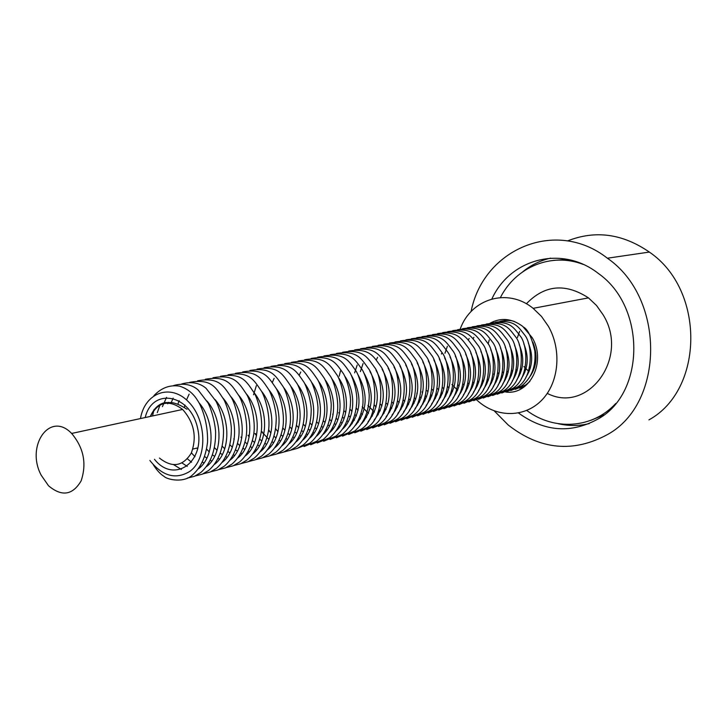 <?xml version="1.0" encoding="UTF-8"?>
<svg xmlns="http://www.w3.org/2000/svg" width="728" height="728" viewBox="0 0 728 728"><rect width="100%" height="100%" fill="white"/><g stroke="black" fill="none" stroke-linecap="round" stroke-linejoin="round"><path stroke-width="1.09" d="M159.459 458.067C172.199 468.131 182.792 466.493 191.255 453.162C197.106 437.155 194.23 422.586 182.637 409.445C168.96 399.235 158.213 401.565 150.368 416.425M41.205 475.229C25.389 445.727 49.995 410.628 71.635 433.451C83.738 447.847 86.887 463.681 81.099 480.944C72.582 495.258 61.725 496.869 48.53 485.776L41.205 475.229M471.071 311.584C483.074 249.686 555.437 217.445 607.389 258.213C665.465 298.18 664.564 403.212 607.634 434.48C573.355 453.044 540.24 449.913 508.308 425.097L494.248 410.883M648.93 419.874C704.076 389.735 705.286 289.944 649.349 252.07C622.595 233.67 595.331 229.957 567.576 240.913M550.641 258.131C540.385 260.469 531.14 264.983 522.886 271.68M558.367 423.732C568.732 426.089 579.024 426.044 589.252 423.596M491.882 298.962C510.11 258.813 561.743 244.644 598.343 273.446C645.827 306.534 645.317 392.419 598.671 418.646C571.444 433.833 544.717 431.95 518.491 412.994M603.985 414.924L590.745 420.365M553.407 260.378L567.694 259.386M615.751 403.467C592.574 428.792 553.962 430.949 526.772 410.474M500.418 297.552C515.743 267.158 551.314 251.997 583.319 264.455M526.353 303.794C544.617 284.857 565.319 282.892 588.47 297.879L596.514 305.478L603.075 314.733C630.011 357.694 587.778 414.423 547.265 393.393M460.223 329.029C470.916 298.744 507.598 287.36 533.114 308.335L541.514 316.443L548.393 326.308C561.898 349.941 559.004 382.218 542.151 399.763C525.398 417.472 498.007 417.954 478.951 401.929L476.676 399.936M489.999 323.241C500.891 317.344 511.793 318.382 522.686 326.344L532.132 337.546C546.801 361.552 529.811 395.55 505.678 392.01M534.634 367.231L534.034 366.621M530.33 368.077L529.693 367.413M529.038 371.662L523.887 366.539M517.426 337.565L519.628 331.349M524.688 372.599L524.196 372.199M521.585 369.769L520.884 369.005M520.302 373.546L519.774 373.109M517.153 370.607L516.407 369.788M515.87 374.492L515.306 374.019M512.667 371.453L511.893 370.57M511.393 375.439L510.801 374.929M508.144 372.29L507.334 371.344M506.879 376.394L506.242 375.839M503.576 373.127L502.73 372.117M502.311 377.35L501.647 376.758M498.953 373.955L498.134 372.964M500.828 380.717L500.373 380.407M497.706 378.305L497.006 377.668M494.294 374.784L493.711 374.065M496.214 381.754L495.732 381.417M493.047 379.27L492.31 378.587M532.823 342.196C537.801 354.454 537.009 365.684 530.43 375.894M491.564 382.801L491.036 382.428M488.351 380.234L487.578 379.497M528.328 342.988C533.451 355.437 532.659 366.839 525.935 377.186M486.859 383.856L486.295 383.447M483.601 381.199L482.791 380.407M523.787 343.789C529.065 356.429 528.264 368.004 521.394 378.487M482.109 384.912L481.517 384.466M478.806 382.164L477.959 381.326M519.21 344.599C524.624 357.439 523.823 369.169 516.807 379.798M477.313 385.976L476.685 385.494M473.964 383.137L473.073 382.236M514.578 345.418C520.147 358.458 519.346 370.361 512.175 381.126M472.472 387.041L471.799 386.523M469.069 384.102L468.14 383.137M509.9 346.246C515.624 359.477 514.832 371.553 507.507 382.464M467.585 388.115L466.866 387.56M464.127 385.076L463.154 384.038M505.177 347.083C511.065 360.515 510.264 372.754 502.784 383.811M465.893 391.382L465.438 391.109M462.635 389.198L461.889 388.597M459.122 386.04L458.112 384.939M500.418 347.929C506.451 361.561 505.651 373.974 498.025 385.167M460.942 392.538L460.451 392.237M457.648 390.281L451.915 384.484M444.954 353.28L447.374 346.255M495.595 348.785C501.792 362.617 501 375.202 493.211 386.532M455.946 393.693L455.409 393.366M452.607 391.373L451.769 390.681M448.976 387.979L447.875 386.723M490.736 349.649C497.088 363.691 496.296 376.44 488.361 387.915M450.896 394.867L450.323 394.503M447.502 392.465L446.628 391.728M443.816 388.943L442.67 387.596M485.822 350.523C492.346 364.764 491.555 377.696 483.456 389.316M445.791 396.041L445.181 395.65M442.36 393.566L441.441 392.774M438.611 389.908L437.41 388.461M480.862 351.406C487.542 365.856 486.759 378.96 478.496 390.718M440.64 397.233L439.985 396.806M437.155 394.667L436.19 393.821M433.342 390.863L432.159 389.407M475.848 352.306C482.7 366.958 481.918 380.234 473.491 392.137M435.435 398.425L434.734 397.961M431.895 395.777L430.885 394.867M428.019 391.819L427.099 390.672M470.779 353.207C477.805 368.068 477.022 381.527 468.441 393.566M430.175 399.627L429.429 399.126M426.581 396.887L425.525 395.914M422.631 392.765L421.985 391.946M465.665 354.126C472.863 369.196 472.081 382.828 463.336 395.013M424.852 400.837L424.069 400.291M421.212 397.998L420.111 396.969M417.19 393.702L416.826 393.229M460.496 355.046C467.867 370.334 467.094 384.138 458.185 396.469M422.932 404.067L422.468 403.831M419.483 402.056L418.655 401.474M415.779 399.117L414.632 398.016M455.273 355.983C462.817 371.48 462.053 385.467 452.98 397.943M417.544 405.36L417.035 405.096M414.05 403.276L413.176 402.648M410.301 400.245L409.1 399.062M449.995 356.938C457.721 372.645 456.957 386.805 447.711 399.426M412.112 406.661L411.557 406.37M408.563 404.513L407.644 403.84M404.75 401.365L403.503 400.1M444.662 357.894C452.561 373.819 451.806 388.161 442.397 400.928M406.615 407.971L406.015 407.653M403.021 405.751L402.047 405.032M399.144 402.493L397.843 401.146M439.275 358.859C447.356 375.002 446.61 389.526 437.028 402.438M401.055 409.3L400.409 408.945M397.415 407.007L396.396 406.224M393.475 403.612L392.119 402.175M433.833 359.841C442.096 376.203 441.359 390.909 431.604 403.967M395.441 410.628L394.749 410.237M391.746 408.262L390.672 407.425M387.742 404.741L386.331 403.203M428.328 360.833C436.782 377.413 436.045 392.301 426.126 405.514M389.762 411.975L389.025 411.548M386.013 409.518L384.894 408.626M381.945 405.869L380.471 404.222M422.768 361.834C431.404 378.633 430.685 393.712 420.584 407.07M384.029 413.322L383.237 412.858M380.225 410.792L379.051 409.837M376.085 406.988L374.556 405.232M417.144 362.853C425.98 379.87 425.261 395.14 414.987 408.645M378.232 414.687L377.386 414.186M374.365 412.066L367.931 405.423M360.378 371.617L363.054 363.572M411.466 363.882C420.484 381.126 419.774 396.578 409.336 410.228M372.363 416.07L371.471 415.524M368.45 413.349L362.216 406.843M354.618 372.863L357.175 365.046M405.714 364.919C414.942 382.391 414.241 398.025 403.612 411.839M370.152 419.337L369.669 419.128M366.439 417.453L365.492 416.862M362.462 414.642L361.115 413.477M358.085 410.346L356.438 408.29M399.909 365.966C409.327 383.665 408.645 399.499 397.834 413.459M364.209 420.793L363.672 420.556M360.442 418.846L359.441 418.209M356.401 415.934L355.009 414.687M351.952 411.447L350.605 409.746M394.039 367.03C403.658 384.957 402.984 400.982 392.001 415.087M358.203 422.267L357.612 422.003M354.381 420.256L353.326 419.565M350.277 417.235L348.821 415.906M345.736 412.549L344.699 411.211M388.106 368.104C397.925 386.268 397.261 402.484 386.095 416.744M352.125 423.751L351.478 423.459M348.248 421.676L347.138 420.93M344.08 418.536L342.57 417.126M339.448 413.641L338.738 412.703M382.1 369.187C392.137 387.587 391.473 403.995 380.125 418.409M345.982 425.252L345.281 424.925M342.051 423.095L340.886 422.304M337.819 419.847L336.236 418.336M333.087 414.714L332.705 414.205M376.03 370.288C386.277 388.925 385.631 405.523 374.092 420.101M339.767 426.763L339.021 426.399M335.781 424.533L334.552 423.687M331.477 421.166L329.829 419.546M369.897 371.398C380.353 390.272 379.716 407.079 367.995 421.803M333.488 428.291L332.678 427.891M329.438 425.989L328.155 425.07M325.061 422.477L323.35 420.757M363.691 372.527C374.356 391.637 373.737 408.636 361.834 423.523M327.136 429.829L326.262 429.393M323.032 427.445L321.676 426.462M318.573 423.796L316.798 421.958M357.412 373.664C368.295 393.02 367.695 410.219 355.601 425.261M320.711 431.386L319.783 430.912M316.544 428.91L315.124 427.864M312.012 425.125L310.164 423.159M351.06 374.811C362.171 394.421 361.579 411.821 349.294 427.018M314.205 432.96L313.222 432.432M309.973 430.394L308.499 429.274M305.369 426.444L303.44 424.351M344.644 375.976C356.138 391.892 355.228 417.381 342.915 428.801M307.635 434.534L306.579 433.97M303.33 431.877L301.792 430.685M298.644 427.764L296.642 425.525M338.147 377.159C349.877 393.202 348.976 419.128 336.473 430.594M305.05 437.892L304.55 437.71M300.973 436.136L299.863 435.526M296.615 433.378L295.004 432.095M291.837 429.092L289.753 426.69M331.577 378.351C343.534 394.54 342.651 420.902 329.948 432.405M298.38 439.566L297.807 439.357M294.249 437.746L293.066 437.082M289.817 434.889L288.133 433.515M284.948 430.412L282.783 427.837M324.934 379.561C337.119 395.877 336.254 422.695 323.359 434.243M291.628 441.259L291 441.022M287.433 439.366L286.195 438.656M282.928 436.4L281.181 434.944M277.969 431.722L275.384 428.501M318.209 380.78C330.621 397.242 329.784 424.506 316.689 436.099M284.803 442.961L284.102 442.697M280.544 441.013L279.234 440.24M275.967 437.928L274.147 436.363M270.907 433.033L268.65 430.175M311.402 382.018C324.06 398.616 323.241 426.335 309.937 437.974M277.887 444.69L277.122 444.389M273.573 442.66L272.19 441.832M268.914 439.457L261.834 431.877M253.526 394.785L256.365 385.676M304.522 383.274C317.408 400 316.616 428.191 303.112 439.867M270.898 446.437L270.061 446.1M266.512 444.326L265.065 443.434M261.78 440.995L259.805 439.221M256.511 435.635L254.946 433.588M297.552 384.539C310.683 401.401 309.91 430.075 296.205 441.778M263.818 448.193L262.917 447.82M259.368 446.009L257.849 445.045M254.554 442.542L252.498 440.649M249.176 436.918L247.984 435.326M239.694 397.188L239.794 396.696M290.499 385.822C303.876 402.821 303.13 431.977 289.216 443.716M256.656 449.977L255.683 449.567M252.134 447.711L250.541 446.674M247.247 444.098L245.109 442.078M241.741 438.183L240.932 437.082M232.469 399.344L232.569 398.853M283.365 387.123C296.997 404.258 296.269 433.906 282.146 445.682M249.404 451.769L248.366 451.324M244.817 449.422L243.143 448.311M239.84 445.663L237.61 443.498M234.207 439.43L233.797 438.866M276.149 388.434C290.017 405.705 289.325 435.863 274.993 447.656M242.069 453.589L240.95 453.089M237.41 451.142L235.654 449.95M232.341 447.229L230.03 444.917M268.841 389.771C282.964 407.17 282.3 437.837 267.758 449.667M234.644 455.419L233.451 454.882M229.902 452.88L228.073 451.606M224.743 448.794L222.34 446.319M261.434 391.118C275.821 408.654 275.193 439.839 260.424 451.697M227.118 457.275L225.853 456.684M222.313 454.636L220.393 453.262M217.053 450.368L214.551 447.72M253.945 392.483C268.587 410.146 267.986 441.869 253.016 453.744M224.06 460.742L223.551 460.606M219.501 459.141L218.163 458.504M214.614 456.401L212.622 454.936M209.255 451.952L206.661 449.112M246.364 393.866C261.27 411.666 260.706 443.925 245.509 455.819M216.416 462.699L215.825 462.535M211.793 461.033L210.374 460.333M206.825 458.176L204.741 456.611M197.67 449.203L196.851 448.075M188.079 408.972L188.17 408.472M238.684 395.268C253.854 413.195 253.326 446.009 237.91 457.921M208.681 464.673L208.008 464.482M203.986 462.944L202.484 462.18M195.004 456.738L191.391 452.871M230.912 396.678C246.346 414.742 245.855 448.12 230.212 460.041M200.846 466.675L200.1 466.457M191.546 462.207L187.424 458.858M223.032 398.116C238.748 416.307 238.293 450.259 222.431 462.189M187.233 466.393L182.055 462.99M167.713 403.794L168.396 402.338M215.06 399.572C231.04 417.89 230.639 452.425 214.542 464.364M181.363 469.451L173.819 464.773M157.293 412.649L160.269 404.258M206.989 401.046C223.241 419.492 222.877 454.618 206.561 466.566M198.808 402.539C215.342 421.121 215.024 456.847 198.471 468.796M149.859 460.46C162.481 476.303 175.821 479.925 189.899 471.344C207.553 458.776 207.043 420.584 188.734 402.065C170.789 382.983 144.799 392.538 140.477 418.564M154.472 459.313C173.928 484.102 205.642 462.435 197.625 428.319C190.481 394.021 152.407 387.087 145.2 417.544M182.637 409.445L71.635 433.451M607.389 258.213L649.349 252.07M588.47 297.879L533.114 308.335M524.005 386.996L519.637 388.179M489.243 339.903L488.16 343.916M515.242 389.371L525.853 384.885L529.866 381.436M507.844 319.738L504.468 320.475M510.792 390.572L521.448 386.077C531.677 378.005 536.136 366.293 534.825 350.914C531.668 337.528 527.973 329.62 523.732 327.209M514.76 321.658C511.293 320.129 506.37 320.029 499.981 321.357M506.306 391.791L517.007 387.269C533.797 378.169 532.568 344.026 524.642 334.962C518.072 326.635 514.56 319.556 495.45 322.24M501.774 393.011L512.521 388.479C529.356 379.343 528.1 345.036 520.165 335.917C513.568 327.555 510.046 320.438 490.881 323.141M473.882 337.319L473.145 338.729M497.206 394.257L507.989 389.698C524.87 380.526 523.596 346.046 515.633 336.891C509.027 328.483 505.496 321.321 486.268 324.042M469.16 338.438L468.377 339.958M492.592 395.504L503.421 390.936C520.347 381.727 519.046 347.065 511.065 337.874C504.44 329.429 500.891 322.222 481.608 324.961M487.933 396.769L498.798 392.174C515.779 382.937 514.45 348.093 506.451 338.866C499.799 330.376 496.241 323.132 476.904 325.88M483.219 398.043L494.139 393.429C511.165 384.156 509.818 349.14 501.792 339.858C495.122 331.331 491.555 324.042 472.154 326.817M478.469 399.326L489.434 394.703C506.506 385.394 505.132 350.186 497.088 340.868C490.399 332.296 486.814 324.97 467.358 327.755M473.673 400.627L484.684 395.986C501.792 386.641 500.4 351.251 492.328 341.887C485.631 333.269 482.036 325.898 462.517 328.71M441.623 353.38L441.486 354.036M468.823 401.938L479.879 397.279C497.042 387.897 495.622 352.325 487.533 342.924C480.808 334.252 477.204 326.845 457.63 329.666M463.936 403.267L475.029 398.58C492.246 389.171 490.799 353.399 482.682 343.962C475.939 335.253 472.326 327.791 452.689 330.639M458.995 404.604L470.133 399.909C487.396 390.454 485.922 354.5 477.786 345.008C471.025 336.254 467.394 328.756 447.702 331.613M453.999 405.96L465.192 401.237C482.5 391.746 480.999 355.601 472.845 346.073C466.066 337.273 462.416 329.72 442.66 332.605M448.958 407.325L460.196 402.584C477.55 393.056 476.021 356.711 467.849 347.147C461.042 338.293 457.384 330.703 437.574 333.606M443.862 408.699L455.146 403.94C472.554 394.385 470.998 357.839 462.799 348.221C455.983 339.33 452.306 331.695 432.441 334.616M438.72 410.091L450.05 405.314C467.503 395.723 465.92 358.977 457.703 349.322C450.86 340.376 447.174 332.687 427.245 335.635M433.524 411.502L444.908 406.706C462.407 397.069 460.788 360.123 452.552 350.423C445.691 341.432 441.996 333.697 422.003 336.664M428.273 412.922L439.703 408.108C457.248 398.434 455.601 361.288 447.347 351.542C440.467 342.506 436.755 334.716 416.707 337.701M422.968 414.359L434.443 409.527C452.043 399.818 450.368 362.462 442.087 352.661C435.189 343.58 431.467 335.754 411.356 338.757M417.608 415.815L429.138 410.956C446.783 401.21 445.072 363.645 436.773 353.808C429.857 344.672 426.117 336.791 405.942 339.812M412.194 417.281L423.769 412.403C441.459 402.611 439.73 364.837 431.404 354.955C424.469 345.773 420.72 337.838 400.482 340.886M406.724 418.755L418.345 413.859C436.09 404.04 434.325 366.048 425.98 356.119C419.019 346.883 415.26 338.902 394.958 341.969M377.586 357.284L376.34 359.896M401.192 420.256L412.867 415.342C430.658 405.478 428.856 367.276 420.493 357.293C413.513 348.011 409.737 339.976 389.38 343.07M395.604 421.767L407.334 416.835C425.17 406.934 423.332 368.505 414.951 358.476C407.953 349.14 404.167 341.059 383.747 344.18M389.953 423.296L401.738 418.336C419.628 408.399 417.754 369.751 409.345 359.678C402.329 350.295 398.525 342.16 378.05 345.3M384.248 424.843L396.077 419.865C414.014 409.882 412.112 371.016 403.685 360.897C396.651 351.451 392.829 343.261 372.29 346.428M378.478 426.408L390.363 421.403C408.353 411.384 406.406 372.29 397.961 362.116C390.909 352.625 387.078 344.38 366.475 347.575M372.645 427.982L384.584 422.959C402.62 412.903 400.646 373.573 392.174 363.354C385.103 353.808 381.254 345.509 360.588 348.73M340.495 370.907L339.175 376.212M366.757 429.575L378.742 424.542C396.824 414.432 394.813 374.875 386.322 364.61C379.233 355.009 375.375 346.655 354.645 349.895M360.797 431.194L372.836 426.126C390.972 415.988 388.916 376.194 380.407 365.875C373.3 356.219 369.424 347.811 348.63 351.078M354.773 432.823L366.866 427.736C385.048 417.554 382.955 377.523 374.429 367.158C367.294 357.448 363.409 348.976 342.56 352.27M348.676 434.47L360.833 429.365C379.061 419.137 376.931 378.869 368.377 368.45C361.234 358.686 357.33 350.159 336.409 353.48M342.524 436.136L354.727 431.012C364.273 423.014 369.105 411.111 369.233 395.313C368.614 384.521 364.391 373.073 362.262 369.76C355.091 359.932 351.178 351.351 330.203 354.7M336.291 437.819L348.557 432.678C355.491 426.954 360.114 418.636 362.417 407.735C364.937 393.875 359.259 375.803 356.074 371.08C348.894 361.206 344.963 352.561 323.924 355.937M329.993 439.521L342.315 434.361C351.906 426.28 356.756 414.25 356.856 398.262C356.219 387.341 351.961 375.757 349.822 372.427C342.615 362.48 338.666 353.781 317.572 357.184M300.764 372.008L299.226 375.138M323.623 441.25L335.999 436.063C345.618 427.937 350.468 415.843 350.559 399.763C349.913 388.779 345.636 377.122 343.498 373.773C336.272 363.782 332.314 355.009 311.147 358.449M317.18 442.988L329.62 437.783C336.609 431.977 341.25 423.523 343.552 412.43C346.064 398.334 340.295 379.925 337.1 375.148C329.857 365.083 325.88 356.265 304.65 359.723M310.674 444.753L323.159 439.521C330.166 433.688 334.816 425.188 337.119 414.032C339.63 399.854 333.824 381.326 330.63 376.531C323.359 366.411 319.374 357.521 298.08 361.015M304.077 446.537L316.625 441.277C326.308 433.042 331.176 420.739 331.231 404.368C330.558 393.193 326.217 381.317 324.078 377.932C316.798 367.749 312.785 358.795 291.437 362.326M274.156 378.296L272.354 382.382M275.766 428.683L276.34 429.775M297.415 448.339L310.019 443.061C317.062 437.173 321.721 428.574 324.024 417.29C326.526 402.948 320.657 384.184 317.454 379.343C310.146 369.105 306.133 360.087 284.712 363.645M268.941 430.102L269.76 431.649M290.672 450.159L297.261 448.403L303.339 444.863C313.058 436.545 317.945 424.096 317.972 407.534C317.281 396.214 312.894 384.193 310.747 380.78C303.43 370.479 299.39 361.388 277.914 364.983M262.18 431.786L263.099 433.533M283.847 452.006L290.472 450.25L296.578 446.683C306.324 438.32 311.202 425.807 311.22 409.136C310.519 397.752 306.115 385.649 303.967 382.227C296.633 371.862 292.574 362.717 271.034 366.339M255.328 433.497L256.365 435.453M276.949 453.872L283.601 452.115L289.735 448.53C299.499 440.131 304.386 427.536 304.395 410.765C303.676 399.308 299.263 387.132 297.106 383.692C289.744 373.264 285.676 364.046 264.082 367.704M248.403 435.226L249.204 436.755M269.961 455.755L276.649 453.999L282.81 450.395C292.601 441.951 297.488 429.283 297.479 412.412C296.76 400.891 292.319 388.625 290.163 385.176C282.783 374.683 278.697 365.401 257.039 369.087M241.405 436.973L241.805 437.765M262.899 457.666L269.615 455.91L275.803 452.288C282.919 446.246 287.615 437.41 289.908 425.771C292.392 411.002 286.359 391.609 283.137 386.677C275.739 376.121 271.635 366.766 249.913 370.488M255.746 459.605L262.49 457.839L268.714 454.199C275.848 448.13 280.553 439.239 282.837 427.527C285.312 412.667 279.252 393.147 276.021 388.197C268.605 377.577 264.491 368.15 242.706 371.908M248.503 461.561L255.291 459.796L261.534 456.128C271.389 447.556 276.294 434.661 276.24 417.463C275.484 405.724 270.98 393.22 268.823 389.735C261.388 379.042 257.257 369.542 235.408 373.346M241.177 463.536L247.993 461.779L254.272 458.085C261.434 451.952 266.157 442.961 268.432 431.113C270.898 416.061 264.764 396.287 261.534 391.291C254.081 380.535 249.931 370.962 228.019 374.802M233.77 465.547L240.613 463.781L246.919 460.069C254.099 453.908 258.822 444.863 261.097 432.933C263.554 417.79 257.394 397.879 254.154 392.865C246.683 382.045 242.524 372.39 220.548 376.276M206.688 448.985L206.97 449.476M226.262 467.576L233.142 465.811L239.485 462.071C246.674 455.883 251.406 446.783 253.672 434.78C256.129 419.546 249.922 399.49 246.683 394.467C239.194 383.565 235.017 373.846 212.986 377.759M197.607 447.884L197.852 448.384M218.664 469.624L225.58 467.867L231.95 464.109C239.157 457.876 243.889 448.721 246.155 436.645C248.603 421.312 242.36 401.128 239.121 396.077C231.613 385.112 227.418 375.311 205.323 379.27M189.134 394.139L186.514 399.927M184.93 405.023L184.43 407.207M191.491 452.652L192.101 453.708M210.965 471.708L217.918 469.951L224.324 466.166C231.54 459.905 236.281 450.696 238.538 438.538C240.977 423.114 234.707 402.775 231.468 397.716C223.942 386.677 219.729 376.795 197.57 380.799M179.115 400.664L177.987 403.876M203.176 473.81L210.165 472.053L216.598 468.24C226.572 459.395 231.486 446.027 231.34 428.146C230.512 415.943 225.871 402.921 223.705 399.363C216.171 388.261 211.939 378.296 189.717 382.346M173.155 398.134L170.98 403.121M195.295 475.939L202.311 474.183L208.781 470.352C218.773 461.452 223.687 448.002 223.523 430.002C222.677 417.726 218.018 404.613 215.852 401.046L206.115 388.361C202.047 384.748 194.039 380.571 181.773 383.911M166.566 397.351L162.408 406.643M187.305 478.096L194.358 476.349L200.855 472.481C210.865 463.536 215.788 450.004 215.606 431.886C214.751 419.528 210.064 406.315 207.899 402.739L198.134 389.971C194.067 386.331 186.013 382.127 173.719 385.494M154.027 409.509L152.552 415.952M153.28 464.728C156.875 470.343 160.433 474.201 163.955 476.312C167.021 479.661 184.102 483.465 192.838 474.647C201.001 467.33 205.906 456.438 207.544 441.978C208.144 421.903 201.101 405.305 197.461 400.291C193.211 393.311 187.26 388.597 179.607 386.159C169.924 384.63 161.361 387.806 153.917 395.677M192.865 449.067L196.514 448.157M200.728 406.233L201.492 406.06M208.772 404.486L209.482 404.331M216.717 402.766L217.372 402.62M224.561 401.064L225.161 400.928M232.305 399.381L232.86 399.262M239.958 397.725L240.449 397.615M186.878 409.236C180.963 405.35 175.858 403.13 171.562 402.584L165.511 402.566C159.15 403.539 154.081 408.171 150.296 416.443"/></g></svg>
